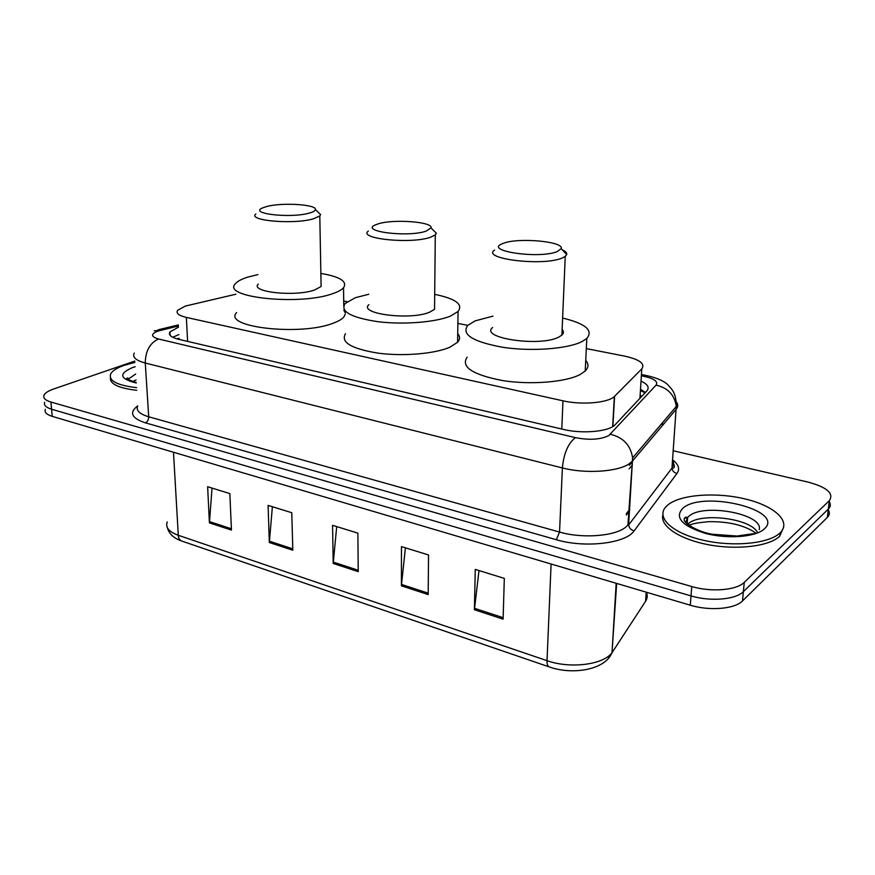 <?xml version="1.0" encoding="UTF-8"?>
<svg xmlns="http://www.w3.org/2000/svg" width="875" height="875" viewBox="0 0 875 875"><rect width="100%" height="100%" fill="white"/><g stroke="black" fill="none" stroke-linecap="round" stroke-linejoin="round"><path stroke-width="1.31" d="M235.9 294.208L185.369 306.064L177.592 310.363C175.864 313.25 178.773 315.591 186.342 317.406L562.986 400.827C581.602 405.191 608.245 402.883 614.359 396.495L641.802 368.878C645.389 363.705 639.592 359.439 624.411 356.07L586.316 348.6M467.797 325.358L457.877 323.411M347.178 301.7L343.7 301.022M178.511 327.13L169.914 331.942C168.23 334.939 171.106 337.378 178.544 339.27L563.62 429.461C582.203 434.055 608.792 431.637 614.972 424.911L646.898 390.873C649.677 387.505 647.719 384.245 641.025 381.084M172.725 337.28L178.916 334.578M673.236 450.767L807.986 482.081C826.995 487.222 834.116 493.413 829.347 500.642L744.264 582.356C736.663 590.275 711.123 592.364 691.764 586.534L50.958 402.041C45.216 400.291 42.919 397.994 44.056 395.161C45.205 392.886 48.388 390.841 53.605 389.014L134.816 361.069M828.286 509.863C829.916 512.564 829.631 515.058 827.422 517.333L742.503 600.928C734.923 609.022 709.505 611.155 690.266 605.205L52.227 416.358L51.592 409.216C45.861 407.433 43.564 405.114 44.702 402.238C43.564 405.114 45.861 407.433 51.592 409.216L691.009 595.897L51.592 409.216L50.958 402.041M742.503 600.928L743.378 591.664C735.788 599.67 710.314 601.781 691.009 595.897C710.314 601.781 735.788 599.67 743.378 591.664L828.341 509.053L743.378 591.664L744.264 582.356M829.237 501.627C830.878 504.295 830.594 506.756 828.384 509.009L828.384 509.009C830.594 506.756 830.878 504.295 829.237 501.627M640.5 389.364L645.444 392.427M685.027 518.142L687.652 517.552L685.027 518.142M503.103 619.15L504.317 578.386L475.267 569.406L474.392 609.733L503.103 619.15M478.986 570.555L474.392 609.733M428.181 594.584L428.542 554.969L401.472 546.612L401.395 585.812L428.181 594.584M405.409 547.827L401.395 585.812M231.448 530.097L229.852 493.587L207.627 486.73L209.42 522.867L231.448 530.097M212.045 488.086L209.42 522.867M292.808 550.211L291.78 512.717L268.089 505.4L269.336 542.511L292.808 550.211M272.377 506.723L269.336 542.511M358.247 571.659L357.864 533.138L332.566 525.317L333.2 563.445L358.247 571.659M336.7 526.597L333.2 563.445M52.227 416.358C46.506 414.553 44.209 412.202 45.336 409.303M136.588 387.658C117.053 385.328 108.413 380.756 110.677 373.964C112.416 370.737 116.944 367.861 124.228 365.312L134.903 362.436M136.763 390.305C118.683 388.205 109.9 384.038 110.403 377.792M425.972 231.197C407.258 237.65 358.827 231.23 375.703 224.766L378.372 223.814C393.608 218.859 433.278 221.845 431.047 227.894L425.972 231.197M432.709 229.578L436.395 233.297L435.291 234.927L430.434 237.278C410.878 244.289 357.405 238.733 368.375 231.066M368.856 304.664C358.105 313.906 410.572 320.578 429.778 312.123L434.547 309.291L434.591 304.697M434.7 294.361C455.569 298.638 463.367 304.347 458.073 311.489L450.395 316.105C435.422 322.328 403.178 324.866 377.781 321.672C350.908 317.527 340.025 311.478 345.111 303.516L355.305 297.719L368.791 294.263M457.713 333.681C460.184 336.514 460.141 339.369 457.581 342.245L449.958 347.167C435.094 353.817 403.113 356.53 377.912 353.128C351.258 348.709 340.452 342.245 345.494 333.736M309.28 213.095C290.719 218.509 248.478 213.73 262.434 207.966L266.777 206.5C282.067 202.3 316.848 204.444 315.405 209.573C315.23 210.853 313.195 212.023 309.28 213.095M317.592 211.684L320.6 214.583L319.802 215.983L313.414 218.816C293.814 224.711 247.089 220.664 255.861 213.992M258.267 284.091C249.703 292.152 295.619 297.03 314.847 289.898L321.103 286.464L321.037 282.811M320.863 273.405C340.08 276.719 347.627 281.498 343.525 287.766C341.698 289.811 338.275 291.714 333.255 293.464C300.53 305.944 220.609 297.478 235.473 283.686C237.552 281.192 241.773 278.972 248.15 277.003L257.939 274.608M345.253 314.092L343.897 316.914C342.092 319.091 338.691 321.125 333.714 322.995C301.252 336.328 221.922 327.305 236.633 312.55M343.809 310.089L345.231 312.856M557.244 251.573C538.759 259.317 482.377 250.677 502.808 243.534L503.584 243.239C518.448 237.333 564.441 241.511 561.159 248.642L557.244 251.573M562.231 249.769C565.589 251.289 567.087 252.864 566.705 254.516L565.239 256.397L562.111 258.048C543.003 266.47 480.845 258.836 494.583 250.075M492.658 327.512C479.15 338.056 540.017 347.2 558.808 337.072L561.892 335.081C563.839 333.233 563.927 331.341 562.133 329.405M562.614 318.052C585.484 323.575 593.545 330.367 586.808 338.45L582.039 341.567C567.7 348.917 531.847 351.641 503.256 347.375C472.981 341.863 461.136 334.545 467.753 325.412L475.103 320.884L492.942 316.138M585.736 360.445C588.831 364.022 588.656 367.544 585.222 371L580.486 374.325C566.234 382.167 530.677 385.087 502.337 380.527C472.325 374.653 460.6 366.844 467.163 357.098M779.909 533.017C768.753 543.922 731.762 547.258 701.586 539.853C671.267 532.591 655.9 517.158 666.006 506.68L668.423 504.503C681.57 494.375 716.548 491.98 745.423 499.023C774.452 505.914 791.744 521.478 780.194 532.744L779.909 533.017M783.606 527.33L779.57 536.32C769.245 546.339 737.188 550.233 708.312 544.698C679.361 539.252 659.914 525.941 662.856 515.036M632.373 464.986L629.147 468.825M179.145 338.691L176.761 338.8M662.397 425.589L662.167 423.095M641.911 396.2L640.117 395.412M187.611 341.392L186.342 317.406M639.931 398.3L641.802 368.878M612.883 426.508L614.6 396.255M561.772 429.023L562.986 400.827M178.445 326.003L158.32 330.98C150.62 333.955 150.664 336.623 158.463 338.986L575.378 437.631C589.345 440.311 600.469 439.633 608.748 435.608L656.053 385.153C658.317 381.642 654.413 378.733 644.328 376.403L641.364 375.802M676.331 401.833C678.213 404.359 678.191 406.809 676.266 409.161L632.625 460.852L629.464 463.608C618.22 471.833 585.397 474.009 562.384 467.939L145.272 363.016C135.811 360.445 132.147 357.131 134.28 353.073M672.569 459.867C678.628 464.395 680.105 468.923 676.988 473.452L634.145 530.841C626.008 543.452 584.839 548.319 556.325 539.711L145.436 422.855C147.58 421.717 148.673 419.694 148.706 416.795L145.272 363.016C145.436 351.061 149.833 343.055 158.463 338.986M575.378 437.631C568.094 443.417 563.752 453.523 562.384 467.939L559.552 532.066C582.148 538.716 614.425 536.32 625.548 527.319L628.666 524.289L632.614 457.909C630.645 445.244 623.23 437.38 610.378 434.295M145.436 422.855C131.458 418.206 128.909 412.541 137.78 405.847M137.791 405.836C135.723 410.309 139.355 413.963 148.706 416.795L559.552 532.066L556.325 539.711M691.764 586.534L690.266 605.205M829.303 500.697L827.378 517.377M634.145 530.841C630.93 529.987 629.103 528.008 628.666 524.902L627.911 525.186L632.614 457.909L676.277 406.47L672.011 467.512C673.783 465.15 673.958 462.678 672.547 460.13M672.459 461.409C675.161 466.244 675.008 468.464 672 468.081L628.666 524.902L672 468.081C672.372 470.936 674.034 472.719 676.988 473.452M644.328 376.403L647.205 375.681C657.858 378.197 664.934 381.445 668.445 385.448C672.022 389.397 676.266 393.159 676.277 406.47C674.592 394.888 667.855 387.778 656.053 385.153M641.441 374.511L647.817 375.812M160.956 330.236L154.273 330.838M626.391 513.592L629.595 509.491M644.481 392.503L645.225 392.656M608.256 658.492L645.597 601.245C647.445 598.347 647.708 595.339 646.406 592.233M616.175 583.275L612.019 652.52C605.434 670.064 572.337 675.183 549.369 666.958C547.717 666.4 546.941 664.3 547.028 660.669C570.259 669.036 603.936 664.683 612.019 652.52L616.656 583.428M167.245 521.916C165.233 527.384 168.908 531.836 178.292 535.281C178.555 538.431 179.758 540.367 181.902 541.1L549.073 666.859M173.48 452.244L178.292 535.281L547.028 660.669L551.097 564.014M645.597 601.245L646.209 592.167M358.225 570.259L333.255 562.089M292.764 548.844L269.38 541.198M231.394 528.773L209.442 521.587M428.192 593.152L401.483 584.413M503.147 617.673L474.502 608.3M127.641 379.127L128.592 378.525M136.238 382.528C120.323 377.191 129.708 378.306 127.673 378.055L128.855 378.777L135.68 374.019M136.27 382.988C119.536 378.831 118.366 373.669 132.748 367.5L135.188 366.712M132.617 381.62L136.073 379.936M684.337 518.252L686.055 517.212M685.672 522.506L687.663 517.377L688.877 516.261C703.216 502.895 763.569 513.931 759.237 529.627M764.225 529.003C755.606 537.152 727.3 539.284 705.184 533.334C681.723 525.766 674.297 517.388 682.894 508.2C703.052 489.989 786.034 510.18 764.225 529.003M687.542 524.366L688.297 523.698C700.405 512.433 749.262 518.055 757.203 531.891M179.123 338.286L177.45 338.713M662.462 425.502L662.55 422.647M645.061 392.831L640.434 390.502M629.366 465.292L632.592 461.464M612.653 426.65L614.359 396.495M170.111 335.355L169.914 331.942M829.347 500.642L827.422 517.333M178.391 324.909L158.003 329.842M626.303 515.003L629.508 510.891M181.508 540.958C173.753 538.245 169.061 533.859 167.431 527.811M128.855 378.777L128.953 380.1M127.914 379.389L128.866 378.853M458.073 311.489L457.581 342.245M435.291 234.927L434.547 309.291M431.047 227.894L436.395 233.297M343.525 287.766L343.755 305.67M319.802 215.983L321.103 286.464M315.405 209.573L320.6 214.583M586.808 338.45L585.222 371M565.239 256.397L561.892 335.081M561.159 248.642L566.705 254.516M686.809 517.234L684.206 518.613M687.148 524.016L687.663 517.377L686.897 517.245C685.377 516.884 684.48 517.716 684.206 519.761C683.648 522.823 697.309 531.77 712.119 534.209L737.056 536.036L756.306 533.247M688.275 524.956C693.47 524.639 689.598 523.425 708.63 521.686C728.667 521.38 744.505 525.23 756.153 533.225M780.194 532.744L779.855 536.047"/></g></svg>
